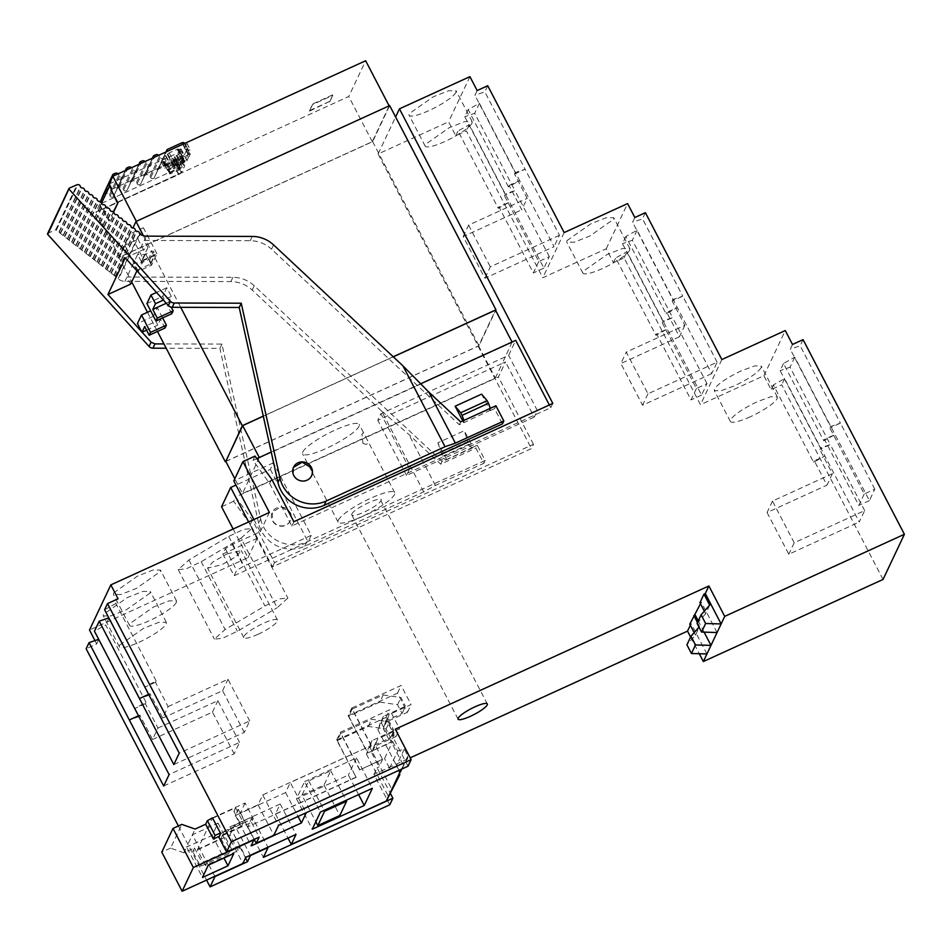 <?xml version="1.0" encoding="UTF-8"?>
<svg xmlns="http://www.w3.org/2000/svg" width="952" height="952" viewBox="0 0 952 952"><rect width="100%" height="100%" fill="white"/><g stroke="black" fill="none" stroke-linecap="round" stroke-linejoin="round"><path stroke-width="0.71" stroke-dasharray="4.76 3.57" d="M389.677 105.589L372.648 141.61L118.964 257.504L125.224 245.009L119.476 257.159L372.268 141.669L389.166 105.934L136.374 221.423L132.911 228.004M143.431 235.751L180.69 307.329M393.212 356.75L263.276 416.107M372.648 141.61L478.951 345.826L495.647 310.495M118.964 257.504L131.673 281.923M147.489 312.28L157.473 331.474M225.826 461.458L478.951 345.826M143.752 259.848L138.349 271.284L151.558 265.239L156.973 253.803L143.752 259.848L130.186 233.775M138.349 271.284L124.783 245.211M165.041 328.012L160.519 319.325L157.818 325.037L153.296 316.35L157.354 307.782L162.625 317.908M171.8 313.72L162.756 296.346L166.814 287.766L171.336 296.453L168.635 302.177L171.253 307.21M151.558 265.239L137.992 239.178L143.395 227.742L130.626 233.573L125.224 245.009L137.992 239.178M113.609 212.058L108.98 221.126L102.411 208.524L101.947 209.523L100.139 206.048A4.046 3.832 -154.7 0 1 99.96 202.931L100.46 201.669M102.316 209.464L99.603 204.252L176.239 169.242L178.952 174.466L102.316 209.464L102.852 208.321L109.421 220.923M99.603 204.252L95.95 211.975L348.753 96.485L365.651 60.749M119.476 257.159L95.95 211.975M372.268 141.669L348.753 96.485M156.973 253.803L143.395 227.742M263.299 416.214L393.295 356.822M225.779 461.363L478.57 345.885L495.468 310.15M160.519 319.325L144.668 326.572M157.354 307.782L150.666 310.828M153.296 316.35L137.433 323.597M146.548 330.189L157.818 325.037M171.336 296.453L163.411 300.07M168.635 302.177L166.279 303.248M166.814 287.766L156.533 292.466M146.905 303.581L162.756 296.346M101.947 209.523L181.118 172.8L175.013 161.066L175.68 159.638L180.761 156.199L186.842 143.335L184.985 143.621L188.377 150.142L186.747 150.654L187.699 148.655L190.412 153.867L111.919 189.174M109.194 183.962L187.699 148.655M176.239 169.242L178.774 167.528L179.726 165.529L184.153 162.709L190.245 149.845L188.377 150.142M332.569 94.914L312.315 104.161L309.436 111.17L312.542 104.601L332.795 95.343L329.463 101.483L309.21 110.741M178.952 174.466L181.487 172.74L184.736 165.874L181.118 172.8M113.371 211.832L108.98 221.126M184.985 143.621L183.105 144.061L186.509 150.428L184.164 155.402L186.878 160.614L190.412 153.867M186.878 160.614L189.9 154.212L188.032 154.51L182.736 144.311M111.848 189.317L188.032 154.51M185.83 148.952L188.544 154.165M259.277 457.507L242.51 493.517L234.823 478.749M478.57 345.885L495.314 378.027L242.51 493.517M512.069 342.03L505.31 356.881L380.895 413.715L377.789 420.284L502.204 363.45L505.31 356.881L508.618 355.37L515.71 340.364M495.314 378.027L502.204 363.45L505.512 361.938L498.408 376.956L235.679 496.98L252.34 520.018L274.509 562.596L533.465 444.298L531.442 448.582L272.474 566.892L250.316 524.302L252.34 520.018M259.408 457.781L512.212 342.292M186.509 150.428L184.164 155.402L187.163 160.733M178.774 167.528L181.487 172.74M182.022 160.662L179.071 166.16L182.022 160.662L184.736 165.874M329.463 101.483L309.436 111.17M329.69 101.924L332.795 95.343M181.427 161.185L184.141 166.398M103.209 194.827A2.011 1.916 -154.7 0 1 104.066 194.041L105.47 193.399A2.999 2.844 -154.7 0 1 109.468 194.791L110.146 196.112A1.999 1.904 -154.7 0 0 113.716 196.148L123.177 176.144A1.999 1.904 25.3 0 0 123.224 176.049L125.45 170.479M116.644 188.841A2.011 1.916 -154.7 0 1 116.691 188.746L125.295 170.551L113.764 196.052A1.999 1.904 -154.7 0 1 113.716 196.148M116.691 188.746A2.011 1.916 -154.7 0 1 117.596 187.853L118.988 187.223A2.999 2.844 -154.7 0 1 122.986 188.615L123.677 189.924A1.999 1.904 -154.7 0 0 127.247 189.972L136.707 169.968A1.999 1.904 25.3 0 0 136.755 169.861L138.968 164.303M130.174 182.665A2.011 1.916 -154.7 0 1 130.21 182.57L138.814 164.375L127.282 189.876A1.999 1.904 -154.7 0 1 127.247 189.972M130.21 182.57A2.011 1.916 -154.7 0 1 131.114 181.677L132.518 181.035A2.999 2.844 -154.7 0 1 136.517 182.439L137.195 183.748A1.999 1.904 -154.7 0 0 140.765 183.795L150.237 163.78A1.999 1.904 25.3 0 0 150.273 163.685L152.499 158.127M143.692 176.489A2.011 1.916 -154.7 0 1 143.74 176.382L152.344 158.199L140.813 183.7A1.999 1.904 -154.7 0 1 140.765 183.795M143.74 176.382A2.011 1.916 -154.7 0 1 144.644 175.501L146.049 174.859A2.999 2.844 -154.7 0 1 150.047 176.263L150.725 177.572A1.999 1.904 -154.7 0 0 154.295 177.619L163.756 157.604A1.999 1.904 25.3 0 0 163.803 157.508L166.029 151.951M157.223 170.301A2.011 1.916 -154.7 0 1 157.27 170.206L165.862 152.022L154.343 177.524A1.999 1.904 -154.7 0 1 154.295 177.619M157.27 170.206A2.011 1.916 -154.7 0 1 158.175 169.325L175.013 161.066M178.571 174.513L172.467 162.792M150.047 176.263L159.508 156.247L160.186 157.556A1.999 1.904 25.3 0 0 163.756 157.604M159.508 156.247A2.999 2.844 25.3 0 0 158.722 155.283M136.517 182.439L145.977 162.423L146.667 163.744A1.999 1.904 25.3 0 0 150.237 163.78M145.977 162.423A2.999 2.844 25.3 0 0 145.192 161.459M122.986 188.615L132.459 168.611L133.137 169.92A1.999 1.904 25.3 0 0 136.707 169.968M132.459 168.611A2.999 2.844 25.3 0 0 131.662 167.647M109.468 194.791L118.929 174.787L119.607 176.096A1.999 1.904 25.3 0 0 123.177 176.144M118.929 174.787A2.999 2.844 25.3 0 0 118.143 173.823M183.117 143.919L183.795 142.491M189.9 154.212L184.355 143.573M250.316 524.302L233.656 501.264L235.679 496.98M233.656 501.264L221.566 506.785M253.898 519.53L260.265 531.751L232.288 544.532L225.35 548.638L222.804 554.016L234.109 575.746L308.103 541.938L311.209 535.369L273.438 462.803L270.332 469.384L235.965 485.08M273.438 462.803L233.799 480.915M255.017 456.091L252.982 460.387L269.642 483.426L291.812 526.004L550.768 407.706L552.803 403.41M256.838 458.626L252.982 460.387M420.641 383.799L271.237 452.045M178.274 149.036L177.929 149.845L181.07 148.917L178.631 154.153L172.836 158.365L164.91 161.983L163.78 162.245L164.137 161.352L161.459 162.007L164.232 156.497L169.23 152.832L178.286 148.952L184.39 160.769L175.335 164.565L171.955 167.35L185.164 161.305L184.034 161.578L184.39 160.769M165.41 155.819L168.575 161.9L167.052 162.935L164.613 168.076L161.459 162.007L158.175 169.325M534.227 417.119L406.516 475.464L409.622 468.896L537.345 410.55L534.227 417.119L505.512 361.938M406.516 475.464L377.789 420.284M883.039 579.447L781.711 384.798L771.144 389.63L763.909 375.731L700.482 404.695L624.036 257.849L613.469 262.681L606.234 248.769L542.818 277.746L466.361 130.888L455.794 135.719L448.559 121.808L378.087 154.01L395.604 116.977M378.087 154.01L531.442 448.582M533.465 444.298L498.408 376.956M537.345 410.55L508.618 355.37M549.352 404.993L550.768 407.706M260.658 519.007A32.475 30.809 25.3 0 0 306.806 541.926L485.175 460.447L477.261 445.238L475.905 448.094L483.83 463.303L435.385 485.437L423.7 491.887L304.783 546.21A32.475 30.809 25.3 0 1 258.623 523.291L260.658 519.007L221.911 344.077L163.958 343.922M477.261 445.238L472.858 447.25L464.267 430.732L437.837 442.811L446.428 459.316L442.025 461.327L254.22 285.779A29.976 28.441 25.3 0 0 232.907 277.318L126.937 277.044L130.626 284.124M389.784 804.785L373.946 774.381L410.205 757.816M178.381 825.955L206.56 880.088M94.974 640.601L96.723 643.957L86.156 648.788M233.133 529.014L248.032 557.622L89.488 630.046M690.593 637.031L699.292 653.738M248.032 557.622L257.159 538.32L248.627 521.934M222.804 554.016L257.159 538.32M270.332 469.384L308.103 541.938M311.209 535.369L243.593 566.25L236.655 570.355L234.109 575.746M232.288 544.532L243.593 566.25M260.265 531.751L269.392 512.45M271.677 479.142L269.642 483.426M273.557 244.902L271.534 249.186L459.328 424.735L463.731 422.724L462.791 420.915M490.339 408.325L490.161 410.657L481.569 394.14M490.161 410.657L494.564 408.646L502.477 423.854M125.259 257.897L147.929 247.544L144.24 240.451L250.209 240.725A29.976 28.441 25.3 0 1 271.534 249.186M409.622 468.896L380.895 413.715M168.575 161.9L171.955 167.35M164.613 168.076L166.172 167.707L169.111 173.347L170.241 173.085L169.884 173.978L178.94 170.099L182.332 167.314L169.111 173.347M177.096 155.176L182.332 167.314M180.273 161.257L181.796 160.233L184.236 154.998L182.225 155.664L185.164 161.305M293.835 521.72L291.812 526.004M272.474 566.892L274.509 562.596M423.7 491.887L381.597 411.026L408.825 434.409L440.681 464.183L475.905 448.094M381.597 411.026L252.197 290.074A29.976 28.441 -154.7 0 0 230.872 281.602L124.914 281.328A9.996 9.484 -154.7 0 1 118.464 279.067L115.609 276.532L136.969 231.36M442.025 461.327L440.681 464.183M437.837 442.811L442.704 456.246A5.998 1.487 -114.6 0 0 446.012 459.983A5.998 1.487 -114.6 0 0 446.226 459.745L446.428 459.316M446.226 459.745L472.858 447.25M441.347 453.64L467.777 441.573L464.267 430.732M472.656 447.678A5.998 1.487 65.4 0 1 472.43 447.916A5.998 1.487 65.4 0 1 469.134 444.179L467.777 441.573M485.175 460.447L483.83 463.303M221.911 344.077L219.876 348.361L166.195 348.23M258.623 523.291L219.876 348.361M136.933 270.796L133.566 263.038L124.914 281.328M147.929 247.544L141.312 261.55L154.521 255.505A1 0.952 25.3 0 0 154.95 254.232L153.593 251.625A1 0.952 25.3 0 0 152.261 251.161L145.204 254.386A1 0.952 25.3 0 1 144.799 254.47L137.624 254.458L146.275 236.155M137.255 270.118L150.475 264.085A1 0.952 25.3 0 0 150.904 262.811L149.547 260.205A1 0.952 25.3 0 0 148.214 259.741L141.158 262.966L145.204 254.386M373.946 774.381L377.063 767.8L390.272 793.171M207.274 861.81L239.856 846.923L238.107 850.648L205.513 865.535L207.274 861.81L214.819 876.316M205.513 865.535L197.373 849.886L212.236 818.446M98.699 639.327L96.723 643.957M145.299 703.707L134.72 708.538L145.965 702.278L145.299 703.707L157.961 728.042L152.546 739.478L139.885 715.142L139.206 716.57L98.948 639.232M145.965 702.278L105.708 624.94L94.462 631.2M155.438 682.275L144.859 687.094L156.104 680.835L155.438 682.275L168.099 706.598L162.685 718.034L150.023 693.699L149.345 695.138L109.087 617.8L105.708 624.94M156.104 680.835L115.846 603.497L118.084 598.784M113.597 592.918L137.528 576.103L152.975 570.01L160.436 570.034L160.281 571.593L136.35 588.419L120.904 594.512L113.455 594.488L113.597 592.918M240.987 538.189L251.685 528.538L243.664 529.348L228.706 536.428L188.912 559.978L178.214 569.629L186.235 568.82L201.193 561.74L240.987 538.189L277.175 607.709L287.873 598.058L279.852 598.867L264.894 605.948L225.1 629.498L214.402 639.137L222.423 638.328L237.381 631.259L277.175 607.709M150.142 593.037L126.211 609.863L110.765 615.944L103.316 615.932L103.459 614.361L127.389 597.547L142.836 591.454L150.297 591.466L150.142 593.037M227.004 553.885L241.284 550.553L236.108 556.599L221.864 564.75L207.595 568.094L212.772 562.049L227.004 553.885M477.154 90.547L474.929 95.271L515.187 172.609L525.076 169.206L484.818 91.868L474.929 95.271M508.427 186.901L468.17 109.563L479.415 103.304L519.673 180.642L508.427 186.901L509.106 185.473L521.767 209.797L527.17 198.361L514.508 174.037L515.187 172.609M468.17 109.563L464.79 116.703L505.048 194.041L514.937 190.65L474.679 113.312L464.79 116.703M538.749 261.514L533.346 272.95L498.967 206.905L509.534 202.086L498.289 208.333L458.031 130.995L469.276 124.748L543.913 268.119L549.316 256.683L538.749 261.514L504.37 195.469L505.048 194.041M498.289 208.333L498.967 206.905M455.794 135.719L458.031 130.995M469.919 76.648L448.559 121.808M469.276 124.748L466.361 130.888M564.167 232.574L542.818 277.746M549.316 256.683L514.937 190.65L504.37 195.469M479.415 103.304L474.679 113.312M509.106 185.473L519.673 180.642L554.052 246.675L484.901 278.27L463.196 236.56L521.767 209.797M514.508 174.037L525.076 169.206L559.455 235.251L554.052 246.675M487.721 85.716L484.818 91.868M606.234 248.769L627.594 203.597M566.928 240.618L590.859 223.791L606.305 217.71L613.766 217.722L613.612 219.293L589.681 236.108L574.235 242.201L566.785 242.177L566.928 240.618M634.829 217.508L632.604 222.221L672.862 299.559L682.751 296.167L642.493 218.829L632.604 222.221M684.845 325.322L679.442 336.758L666.769 312.423L677.348 307.591L666.102 313.851L625.845 236.512L637.09 230.265L711.727 373.636L717.13 362.2L647.991 393.795L626.273 352.085L684.845 325.322L672.183 300.987L672.862 299.559M666.102 313.851L666.769 312.423M625.845 236.512L622.465 243.664L662.723 321.002L672.612 317.599L632.354 240.261L622.465 243.664M696.424 388.475L691.009 399.911L656.63 333.866L667.209 329.035L655.964 335.294L615.706 257.956L626.952 251.697L701.588 395.08L706.991 383.644L696.424 388.475L662.045 322.43L662.723 321.002M655.964 335.294L656.63 333.866M613.469 262.681L615.706 257.956M624.036 257.849L626.952 251.697M721.842 359.535L700.482 404.695M706.991 383.644L672.612 317.599L662.045 322.43M637.09 230.265L632.354 240.261M717.13 362.2L682.751 296.167L672.183 300.987M645.396 212.677L642.493 218.829M763.909 375.731L785.269 330.558M761.148 367.686C757.59 372.922 748.617 379.003 734.23 385.929L720.7 390.867L714.321 390.582L714.464 389.011C718.022 383.787 726.995 377.706 741.394 370.78L754.912 365.842L761.303 366.127L761.148 367.686M792.504 344.469L790.267 349.182L830.537 426.52L840.426 423.116L800.168 345.778L790.267 349.182M864.237 493.993L858.823 505.429L824.444 439.384L835.023 434.552L823.777 440.812L783.508 363.474L794.753 357.214L869.402 500.597L874.805 489.161L864.237 493.993L829.858 427.948L830.537 426.52M823.777 440.812L824.444 439.384M783.508 363.474L780.128 370.625L820.398 447.964L830.287 444.56L790.029 367.222L780.128 370.625M832.381 473.715L826.979 485.151L814.305 460.827L824.884 455.996L813.639 462.255L773.369 384.917L784.615 378.658L859.263 522.041L864.666 510.605L794.206 542.795L772.488 501.085L832.381 473.715L819.72 449.392L820.398 447.964M813.639 462.255L814.305 460.827M773.369 384.917L771.144 389.63M784.615 378.658L781.711 384.798M864.666 510.605L830.287 444.56L819.72 449.392M794.753 357.214L790.029 367.222M874.805 489.161L840.426 423.116L829.858 427.948M803.072 339.638L800.168 345.778M706.931 653.964L691.104 623.548L690.331 625.19M382.668 759.184L359.63 769.942L340.637 733.445L337.258 740.585L356.119 777.367L336.663 740.001L385.988 717.475L395.949 736.586L373.922 746.642L371.78 753.008L375.433 745.285L382.537 759.47L384.537 758.554L392.652 741.406L390.51 742.608L383.275 728.708L386.917 720.985L394.164 734.884L390.641 742.322L385.608 744.619L400.078 772.429M359.63 769.942L382.537 759.47L379.015 766.907L377.063 767.8M691.104 623.548L689.783 624.155M717.07 632.521L701.243 602.104L700.47 603.758M701.243 602.104L699.922 602.711M408.027 766.193L392.2 735.789L395.306 729.208M392.2 735.789L394.164 734.884M225.35 548.638L236.655 570.355M115.846 603.497L104.601 609.756M494.564 408.646L495.921 405.778M490.363 410.229L463.731 422.724M459.328 424.735L460.685 421.879M463.933 422.295L463.921 420.403M141.312 261.55L137.624 254.458L133.566 263.038L140.741 263.05A1 0.952 25.3 0 0 141.158 262.966M165.85 155.616L169.016 161.697L182.225 155.664L179.059 149.583M176.215 155.581L179.392 161.661L166.172 167.707L163.006 161.614M180.535 159.234L171.491 164.482L172.169 163.054L167.326 165.267L167.861 164.125L172.705 161.911L173.383 160.483L176.905 158.877L176.227 160.305L181.082 158.091L180.535 159.234L182.796 163.577L173.752 168.837L174.43 167.397L169.587 169.611L170.122 168.468L174.966 166.255L175.644 164.827L179.166 163.22L178.5 164.648L183.343 162.435L182.796 163.577M455.937 92.332A26.477 5.236 -27.5 0 1 432.006 109.159A26.477 5.236 -27.5 0 1 409.11 115.228A26.477 5.236 -27.5 0 1 409.253 113.657L433.184 96.83L448.63 90.749L456.091 90.773L455.937 92.332M472.002 123.177A26.477 5.236 -27.5 0 1 448.071 140.004A26.477 5.236 -27.5 0 1 425.163 146.072A26.477 5.236 -27.5 0 1 425.318 144.502L449.249 127.687L464.683 121.594L472.144 121.618L472.002 123.177M435.385 485.437L408.825 434.409M47.6 233.633A0.75 0.714 -154.7 0 1 47.933 233.299L55.74 229.741L77.1 184.569M115.609 276.532L55.74 229.741M290.027 512.616A9.996 9.484 -154.7 0 1 281.471 526.218A9.996 9.484 -154.7 0 1 272.177 512.378A9.996 9.484 -154.7 0 1 290.027 512.616M371.78 753.008L379.015 766.907M356.119 777.367L247.579 826.955L263.406 857.371M239.856 846.923L245.556 857.871M238.107 850.648L229.968 834.999L234.62 825.134L250.316 855.277M234.62 825.134L252.244 817.09L267.928 847.232M252.244 817.09L247.579 826.955M220.65 833.512L253.244 818.625L251.483 822.338L218.9 837.224M251.483 822.338L259.182 837.117M212.51 817.875L245.104 802.988L253.244 818.625M212.701 818.232L235.584 807.784L233.894 811.354L238.297 809.343L235.394 815.483L285.6 792.552L290.324 782.544L306.068 812.782M245.104 802.988L240.44 812.841L258.051 804.797L262.716 794.932L371.125 745.642L290.324 782.544M208.262 865.189L192.435 834.773L217.972 823.111L212.165 835.404L186.616 847.066L195.136 829.061M356.25 777.082L275.461 813.996L280.185 803.988L229.979 826.919L227.076 833.071L222.673 835.082L220.983 838.652L192.792 851.528L194.482 847.958L183.915 852.79L186.616 847.066L202.455 877.482M197.373 849.886L229.968 834.999M139.206 716.57L129.317 719.974M163.696 786.019L234.156 753.829L239.571 742.393L169.099 774.583M152.546 739.478L212.451 712.108L234.156 753.829M138.492 715.785L139.885 715.142M157.961 728.042L217.853 700.684L239.571 742.393M149.345 695.138L139.456 698.53M173.835 764.575L244.295 732.385L249.71 720.95L179.238 753.139M162.685 718.034L222.59 690.676L244.295 732.385M148.631 694.341L150.023 693.699M168.099 706.598L227.992 679.24L249.71 720.95M222.59 690.676L227.992 679.24M212.451 712.108L217.853 700.684M176.346 602.449A26.477 5.236 -27.5 0 1 152.415 619.264A26.477 5.236 -27.5 0 1 129.508 625.333A26.477 5.236 -27.5 0 1 129.662 623.774L153.581 606.948L169.028 600.867L176.489 600.879L176.346 602.449M119.524 645.206L143.443 628.391L158.889 622.299L166.35 622.322L166.207 623.881A26.477 5.236 -27.5 0 1 142.276 640.708A26.477 5.236 -27.5 0 1 119.369 646.777A26.477 5.236 -27.5 0 1 119.524 645.206M258.063 634.27A18.992 3.748 -27.5 0 1 243.783 637.602A18.992 3.748 -27.5 0 1 263.192 623.405A18.992 3.748 -27.5 0 1 277.472 620.073A18.992 3.748 -27.5 0 1 258.063 634.27M543.913 268.119L533.346 272.95M463.196 236.56L468.598 225.124L527.17 198.361M559.455 235.251L490.316 266.834L484.901 278.27M468.598 225.124L490.316 266.834M629.677 250.138A26.477 5.236 -27.5 0 1 605.746 266.965A26.477 5.236 -27.5 0 1 582.838 273.034A26.477 5.236 -27.5 0 1 582.993 271.463L606.912 254.636L622.358 248.555L629.819 248.579L629.677 250.138M679.442 336.758L620.871 363.521L626.273 352.085M711.727 373.636L642.576 405.231L620.871 363.521M701.588 395.08L691.009 399.911M647.991 393.795L642.576 405.231M750.283 416.774A26.477 5.236 -27.5 0 1 730.374 421.427A26.477 5.236 -27.5 0 1 730.529 419.868C734.087 414.632 743.06 408.551 757.447 401.625L770.977 396.687L777.356 396.972L777.213 398.531A26.477 5.236 -27.5 0 1 750.283 416.774M869.402 500.597L858.823 505.429M772.488 501.085L767.086 512.521L826.979 485.151M767.086 512.521L788.792 554.231L859.263 522.041M794.206 542.795L788.792 554.231M704.099 632.152L698.232 620.882M697.459 622.525L699.553 626.559L695.507 635.139L686.916 644.825M695.507 635.139L694.187 632.616M371.125 745.642L352.121 709.145L383.192 694.948L379.812 702.088L397.555 704.742L402.077 713.441L380.05 723.496L377.908 729.851L385.608 744.619L367.603 753.068L348.158 715.702L351.812 707.99L371.256 745.356M351.812 707.99L401.137 685.452L411.085 704.563L389.059 714.631L386.917 720.985M262.716 794.932L278.555 825.348M709.692 605.127L705.646 613.695L704.325 611.172M705.646 613.695L697.054 623.381M699.553 626.559L699.018 627.166M399.816 774.69A1.999 1.892 25.3 0 0 399.745 773.107L396.175 766.265L389.57 768.228L384.537 758.554M337.258 740.585L368.329 726.388L386.06 729.042L390.582 737.74L368.567 747.796L366.425 754.151L369.804 747.011L391.962 789.589M389.57 768.228L397.686 751.068L392.652 741.406M401.887 769.002L407.861 757.685A1.999 1.892 -154.7 0 0 407.861 755.959L404.291 749.105L397.686 751.068M351.871 513.985C353.858 508.308 384.715 494.219 380.943 500.704A16.493 3.261 -27.5 0 1 366.044 511.176A16.493 3.261 -27.5 0 1 351.776 514.961A16.493 3.261 -27.5 0 1 351.871 513.985M487.341 703.944L380.943 500.704M258.051 804.797L273.89 835.213M240.44 812.841L254.243 839.366M175.692 161.447L177.953 165.791M181.082 158.091L183.343 162.435M176.227 160.305L178.5 164.648M176.905 158.877L179.166 163.22M173.383 160.483L175.644 164.827M172.705 161.911L174.966 166.255M167.861 164.125L170.122 168.468M167.326 165.267L169.587 169.611M172.169 163.054L174.43 167.397M171.491 164.482L173.752 168.837M175.013 162.875L177.274 167.219M56.013 229.765L77.374 184.605M59.191 232.276L80.551 187.116M60.226 233.097L81.586 187.937M63.403 235.608L84.764 190.448M64.45 236.429L85.811 191.269M67.628 238.94L88.988 193.78M68.675 239.761L90.023 194.601M71.852 242.272L93.213 197.112M72.888 243.093L94.248 197.933M76.065 245.604L97.425 200.444M77.16 246.473L98.52 201.3M80.337 248.984L101.697 203.811M81.384 249.805L102.745 204.632M84.561 252.304L105.922 207.143M85.609 253.137L106.957 207.964M88.786 255.636L110.146 210.475M89.821 256.469L111.182 211.296M92.999 258.968L114.359 213.807M93.998 259.753L115.359 214.593M97.175 262.264L118.536 217.092M98.211 263.085L119.571 217.925M101.4 265.596L122.749 220.424M102.435 266.417L123.796 221.257M105.612 268.928L126.973 223.756M106.66 269.749L128.02 224.589M109.837 272.26L131.197 227.088M110.932 273.117L132.28 227.956M114.109 275.628L135.47 230.467M115.144 276.449L136.505 231.288M118.179 278.519L139.539 233.359M290.158 512.331A9.996 9.484 -154.7 0 1 281.613 525.932A9.996 9.484 -154.7 0 1 272.546 520.387L272.32 512.093L281.09 506.785L290.158 512.331M293.442 467.42L293.632 475.786A9.996 9.484 25.3 0 0 311.542 475.893M336.663 740.001L340.316 732.29L389.642 709.752L399.59 728.863L377.575 738.931L375.433 745.285M359.761 769.644L340.316 732.29M385.988 717.475L389.642 709.752M395.949 736.586L399.59 728.863M373.922 746.642L377.575 738.931M352.121 709.145L348.741 716.285L367.746 752.782M377.908 729.851L381.288 722.711L403.458 765.289L401.363 769.24M381.288 722.711L383.43 716.344L405.457 706.289L402.077 713.441M383.192 694.948L400.935 697.602L405.457 706.289M285.6 792.552L298.035 816.447M235.394 815.483L251.221 845.9M238.297 809.343L253.994 839.486M233.894 811.354L241.582 826.122L219.341 836.284M235.584 807.784L243.272 822.552L241.582 826.122M243.272 822.552L220.388 833M217.972 823.111L233.811 853.516M183.915 852.79L170.586 848.125L181.808 824.396M212.165 835.404L223.946 858.026M220.983 838.652L228.67 853.432L200.491 866.308L192.792 851.528M194.482 847.958L202.181 862.726L200.491 866.308M222.673 835.082L230.36 849.85L202.181 862.726M227.076 833.071L242.915 863.488M170.586 848.125L161.78 852.147M230.36 849.85L228.67 853.432M229.979 826.919L245.818 857.336M280.185 803.988L296.024 834.404M275.461 813.996L287.992 838.069M366.425 754.151L388.583 796.729M367.603 753.068L390.51 742.608M348.158 715.702L397.484 693.175L407.432 712.286L385.417 722.342L383.275 728.708M385.417 722.342L389.059 714.631M407.432 712.286L411.085 704.563M397.484 693.175L401.137 685.452M404.291 749.105L396.175 766.265M403.458 765.289L401.649 769.109M338.281 520.197A31.916 6.307 -27.5 0 1 370.721 498.217A31.916 6.307 -27.5 0 1 394.723 492.612A31.916 6.307 -27.5 0 1 394.544 494.493A31.916 6.307 -27.5 0 1 362.093 516.472A31.916 6.307 -27.5 0 1 338.103 522.089A31.916 6.307 -27.5 0 1 338.281 520.197M369.804 747.011L371.946 740.644L393.961 730.589L390.582 737.74M340.637 733.445L371.708 719.248L389.439 721.902L393.961 730.589M368.329 726.388L371.708 719.248M379.812 702.088L348.741 716.285M397.555 704.742L400.935 697.602M383.43 716.344L380.05 723.496M371.946 740.644L368.567 747.796M386.06 729.042L389.439 721.902M302.772 451.986A31.916 6.307 -27.5 0 1 335.211 430.007A31.916 6.307 -27.5 0 1 348.23 424.949A31.916 6.307 -27.5 0 1 359.213 424.39A31.916 6.307 -27.5 0 1 340.661 440.954A31.916 6.307 -27.5 0 1 326.584 448.261A31.916 6.307 -27.5 0 1 302.593 453.866A31.916 6.307 -27.5 0 1 302.772 451.986M362.95 443.275L365.77 444.382C367.888 444.048 368.495 442.763 367.579 440.55L363.438 432.517L361.927 434.231L362.95 443.275M358.606 794.611L348.42 775.059L296.453 798.799L304.569 781.64L320.396 812.056M304.569 781.64L356.536 757.899L372.363 788.316M296.453 798.799L312.292 829.216M356.536 757.899L348.42 775.059M301.974 795.158L324.001 785.091L330.76 770.799L308.734 780.866L301.974 795.158L315.814 821.743M330.76 770.799L346.112 800.311M324.001 785.091L339.828 815.507M308.734 780.866L324.096 810.366M175.68 159.638L179.071 166.16M178.226 157.913L181.618 164.434M180.761 156.199L184.153 162.709M186.842 143.335L190.245 149.845M101.507 203.157L100.139 206.048M167.635 149.309L164.232 156.497M99.96 202.931L100.531 201.717M104.066 194.041L113.526 174.026M114.93 173.383L105.47 193.399M119.607 176.096L110.146 196.112M113.764 196.052L123.224 176.049M117.596 187.853L127.056 167.85M128.46 167.207L118.988 187.223M133.137 169.92L123.677 189.924M127.282 189.876L136.755 169.861M131.114 181.677L140.587 161.661M141.979 161.031L132.518 181.035M146.667 163.744L137.195 183.748M140.813 183.7L150.273 163.685M144.644 175.501L154.105 155.485M155.509 154.843L146.049 174.859M160.186 157.556L150.725 177.572M154.343 177.524L163.803 157.508M177.155 149.214L183.272 160.947M169.23 152.832L175.335 164.565M167.707 153.867L173.811 165.6M167.374 154.581L173.478 166.314M163.887 156.866L167.052 162.935M162.566 161.816L165.731 167.897M164.125 161.447L170.23 173.169M163.792 162.161L169.896 173.895M164.91 161.983L171.015 173.716M172.836 158.365L178.94 170.099M174.359 157.33L180.464 169.063M174.692 156.616L180.809 168.349M178.631 154.153L181.796 160.233M181.059 149L184.224 155.081M179.94 149.178L183.105 155.259M177.941 149.75L184.045 161.483M254.22 285.779L252.197 290.074M306.806 541.926L304.783 546.21M232.907 277.318L230.872 281.602M150.475 264.085L154.521 255.505M252.232 236.429L250.209 240.725M469.134 444.179L442.704 456.246M139.825 233.906L118.464 279.067M150.904 262.811L154.95 254.232M69.294 188.139L47.933 233.299M201.193 561.74L237.381 631.259M188.912 559.978L225.1 629.498M228.706 536.428L264.894 605.948M56.465 229.837L77.826 184.676M59.024 231.86L80.373 186.687M60.69 233.169L82.05 188.008M63.237 235.192L84.597 190.019M64.903 236.501L86.263 191.34M67.461 238.524L88.822 193.351M69.127 239.833L90.488 194.672M71.686 241.856L93.034 196.683M73.352 243.165L94.712 198.004M75.898 245.188L97.259 200.015M77.624 246.544L98.972 201.372M80.17 248.555L101.531 203.383M81.836 249.876L103.197 204.704M84.395 251.887L105.755 206.715M86.061 253.208L107.421 208.036M88.619 255.219L109.968 210.047M90.285 256.54L111.634 211.368M92.832 258.551L114.192 213.379M94.45 259.825L115.811 214.664M97.009 261.848L118.369 216.675M98.675 263.157L120.035 217.996M101.221 265.18L122.582 220.007M102.887 266.489L124.248 221.328M105.446 268.512L126.806 223.339M107.112 269.821L128.472 224.66M109.67 271.844L131.031 226.671M111.384 273.2L132.744 228.028M113.942 275.211L135.291 230.039M140.741 263.05L144.799 254.47M149.547 260.205L153.593 251.625M148.214 259.741L152.261 251.161M407.861 755.959L399.745 773.107M186.866 143.181L190.257 149.702M183.105 144.061L186.497 150.583M187.175 160.65L184.462 155.426M178.286 148.952L184.39 160.686M161.447 162.09L164.613 168.171M164.137 161.352L170.241 173.085M163.78 162.245L169.884 173.978M181.07 148.917L184.236 154.998M177.929 149.845L184.034 161.578M425.163 146.072L409.11 115.228M472.144 121.618L456.091 90.761M472.43 447.916L446.012 459.983M150.928 263.644L154.974 255.065M129.508 625.333L113.455 594.488M176.489 600.879L160.436 570.034M178.214 569.629L214.402 639.137M251.685 528.538L287.873 598.058M166.35 622.322L150.297 591.466M119.369 646.777L103.316 615.932M243.783 637.602L207.595 568.094M277.472 620.073L241.284 550.553M582.838 273.034L566.785 242.177M629.819 248.567L613.766 217.722M730.374 421.427L714.321 390.582M777.356 396.972L761.303 366.127M458.09 719.165L351.776 514.961M394.723 492.612L367.198 439.741M363.438 432.517L359.213 424.39M338.103 522.089L302.593 453.866"/><path stroke-width="1.43" d="M495.647 310.495L495.98 309.805L389.677 105.589L136.005 221.483L143.431 235.751M132.911 228.004L136.005 221.483M180.69 307.329L242.308 425.687L225.826 461.458M495.98 309.805L393.212 356.75M263.276 416.107L242.308 425.687M131.673 281.923L147.489 312.28M157.473 331.474L225.267 461.708M162.625 317.908L166.398 325.156L165.041 328.012L149.19 335.259L144.668 326.572L141.967 332.284L146.548 330.189M171.253 307.21L173.157 310.864L171.8 313.72L155.95 320.967L146.905 303.581L150.951 295.013L155.485 303.7L152.772 309.412L157.306 318.099L155.95 320.967M136.326 221.34L112.848 176.239L109.194 183.962L111.919 189.174L111.372 190.317L117.929 202.919L113.609 212.058M389.118 105.85L365.651 60.749L112.848 176.239M234.823 478.749L225.779 461.363L242.677 425.627L263.299 416.214M393.295 356.822L495.468 310.15L512.069 342.03M166.398 325.156L150.547 332.403L149.19 335.259M150.666 310.828L141.491 315.017L150.547 332.403M141.967 332.284L137.433 323.597L141.491 315.017M163.411 300.07L155.485 303.7M166.279 303.248L152.772 309.412M156.533 292.466L150.951 295.013M173.157 310.864L157.306 318.099M113.371 211.832L117.929 202.919M117.489 203.121L111.372 190.317M110.932 190.519L111.848 189.317M242.677 425.627L259.277 457.507M100.46 201.669L103.125 195.017A2.011 1.916 -154.7 0 1 103.209 194.827M111.408 189.519L109.599 186.045L101.507 203.157M182.736 144.311L181.927 142.776L183.795 142.491L184.355 143.573M166.731 150.202A2.011 1.916 25.3 0 0 166.683 150.297L166.731 150.202A2.011 1.916 25.3 0 1 167.635 149.309L181.927 142.776M166.029 151.951L166.683 150.297M158.722 155.283A2.999 2.844 25.3 0 0 155.509 154.843L154.105 155.485A2.011 1.916 25.3 0 0 153.165 156.473L153.201 156.378M152.499 158.127L153.165 156.473M145.192 161.459A2.999 2.844 25.3 0 0 141.979 161.031L140.587 161.661A2.011 1.916 25.3 0 0 139.635 162.649L139.682 162.554M138.968 164.303L139.635 162.649M131.662 167.647A2.999 2.844 25.3 0 0 128.46 167.207L127.056 167.85A2.011 1.916 25.3 0 0 126.104 168.825L126.152 168.73M125.45 170.479L126.104 168.825M118.143 173.823A2.999 2.844 25.3 0 0 114.93 173.383L113.526 174.026A2.011 1.916 25.3 0 0 112.586 175.013L103.125 195.017M100.531 201.717L112.586 175.013M109.421 182.927A4.046 3.832 25.3 0 0 109.599 186.045M233.133 529.014L221.566 506.785L230.693 487.483L248.627 521.934M235.965 485.08L230.693 487.483M395.604 116.977L399.447 108.837L469.919 76.648L477.154 90.547L487.721 85.716L564.167 232.574L627.594 203.597L634.829 217.508L645.396 212.677L721.842 359.535L785.269 330.558L792.504 344.469L803.072 339.638L904.4 534.286L724.71 616.372L708.883 585.956L395.306 729.208L411.145 759.625L231.455 841.711L107.505 603.616L118.084 598.784L110.837 584.885L269.392 512.45L242.927 461.613L233.799 480.915L253.898 519.53M242.927 461.613L255.017 456.091L271.677 479.142L293.835 521.72L552.803 403.41L399.447 108.837M271.237 452.045L239.214 307.484L172.252 307.306A4.998 4.736 25.3 0 1 168.397 305.592L170.432 301.308L69.091 189.246L69.294 188.139L77.362 184.605A0.762 0.714 25.3 0 0 77.826 184.676A2.166 2.059 25.3 0 1 80.373 186.687A0.762 0.714 25.3 0 0 80.551 187.116L81.586 187.937A0.762 0.714 25.3 0 0 82.05 188.008A2.166 2.059 25.3 0 1 84.597 190.019A0.762 0.714 25.3 0 0 84.764 190.448L85.811 191.269A0.762 0.714 25.3 0 0 86.263 191.34A2.166 2.059 25.3 0 1 88.822 193.351A0.762 0.714 25.3 0 0 88.988 193.78L90.023 194.601A0.762 0.714 25.3 0 0 90.488 194.672A2.166 2.059 25.3 0 1 93.034 196.683A0.762 0.714 25.3 0 0 93.213 197.112L94.248 197.933A0.762 0.714 25.3 0 0 94.712 198.004A2.166 2.059 25.3 0 1 97.259 200.015A0.762 0.714 25.3 0 0 97.425 200.444L98.52 201.3A0.762 0.714 25.3 0 0 98.972 201.372A2.166 2.059 25.3 0 1 101.531 203.383A0.762 0.714 25.3 0 0 101.697 203.811L102.745 204.632A0.762 0.714 25.3 0 0 103.197 204.704A2.166 2.059 25.3 0 1 105.755 206.715A0.762 0.714 25.3 0 0 105.922 207.143L106.957 207.964A0.762 0.714 25.3 0 0 107.421 208.036A2.166 2.059 25.3 0 1 109.968 210.047A0.762 0.714 25.3 0 0 110.146 210.475L111.182 211.296A0.762 0.714 25.3 0 0 111.634 211.368A2.166 2.059 25.3 0 1 114.192 213.379A0.762 0.714 25.3 0 0 114.359 213.807L115.359 214.593A0.762 0.714 25.3 0 0 115.811 214.664A2.166 2.059 25.3 0 1 118.369 216.675A0.762 0.714 25.3 0 0 118.536 217.092L119.571 217.925A0.762 0.714 25.3 0 0 120.035 217.996A2.166 2.059 25.3 0 1 122.582 220.007A0.762 0.714 25.3 0 0 122.749 220.424L123.796 221.257A0.762 0.714 25.3 0 0 124.248 221.328A2.166 2.059 25.3 0 1 126.806 223.339A0.762 0.714 25.3 0 0 126.973 223.756L128.02 224.589A0.762 0.714 25.3 0 0 128.472 224.66A2.166 2.059 25.3 0 1 131.031 226.671A0.762 0.714 25.3 0 0 131.197 227.088L132.28 227.956A0.762 0.714 25.3 0 0 132.744 228.028A2.166 2.059 25.3 0 1 135.291 230.039A0.762 0.714 25.3 0 0 135.47 230.467L136.505 231.288A0.762 0.714 25.3 0 0 136.969 231.36A2.166 2.059 25.3 0 1 139.539 233.359A0.762 0.714 25.3 0 0 139.825 233.906A9.996 9.484 -154.7 0 0 146.275 236.155L252.232 236.429A29.976 28.441 -154.7 0 1 273.557 244.902L402.958 365.865L445.048 446.726L455.389 443.12L503.834 420.986L502.477 423.854L324.12 505.333A32.475 30.809 -154.7 0 1 277.96 482.414L271.237 452.045L256.838 458.626M549.352 404.993L515.71 340.364L420.641 383.799M141.717 331.808L107.957 294.489L130.626 284.124L136.933 270.796M163.958 343.922L154.95 343.898L151.094 342.185L142.098 332.224M206.56 880.088L210.095 886.883L389.784 804.785L392.89 798.216L390.272 793.171M107.505 603.616L104.601 609.756L179.238 753.139L173.835 764.575L99.198 621.192L94.462 631.2L169.099 774.583L163.696 786.019L89.06 642.636L86.156 648.788L178.381 825.955M110.837 584.885L89.488 630.046L94.974 640.601M699.292 653.738L703.349 661.545L883.039 579.447L904.4 534.286M410.205 757.816L687.522 631.128L690.593 637.031M487.103 400.685L460.673 412.763L462.041 415.37L488.459 403.291L487.103 400.685L481.569 394.14L455.139 406.218L462.791 420.915M168.397 305.592L125.259 257.897L107.957 294.489M151.094 342.185L149.071 346.468L47.731 234.418A0.75 0.714 -154.7 0 1 47.6 233.633L68.96 188.472M149.071 346.468A4.998 4.736 25.3 0 0 152.927 348.194L154.95 343.898M166.195 348.23L152.927 348.194M210.095 886.883L214.962 876.59L247.556 861.703L250.459 855.551L268.071 847.506L263.406 857.371L392.89 798.216M287.992 838.069L291.288 844.4L296.024 834.404L245.818 857.336L242.915 863.488L182.13 891.25L161.78 852.147L173.002 828.418L181.808 824.396L195.136 829.061L205.703 824.23L207.393 820.66L212.51 817.875L220.65 833.512L218.9 837.224L226.588 852.004L231.455 841.711M89.06 642.636L98.699 639.327M724.71 616.372L721.128 623.941L705.301 593.536L703.98 594.131L699.922 602.711L704.325 611.172M717.07 632.521L721.128 623.941L705.634 623.5L701.576 632.068L717.07 632.521L703.349 661.545M690.331 625.19L687.522 631.128M694.187 632.616L689.783 624.155L700.47 603.758M708.883 585.956L705.301 593.536M487.245 704.908A16.493 3.261 -27.5 0 1 472.347 715.392A16.493 3.261 -27.5 0 1 458.09 719.165A16.493 3.261 -27.5 0 1 458.174 718.189A16.493 3.261 -27.5 0 1 473.073 707.717A16.493 3.261 -27.5 0 1 487.341 703.944A16.493 3.261 -27.5 0 1 487.245 704.908M411.145 759.625L408.027 766.193L278.555 825.348L273.89 835.213L256.267 843.258L259.182 837.117L226.588 852.004M239.214 307.484L241.237 303.2L174.287 303.022A4.998 4.736 25.3 0 1 170.432 301.308M277.96 482.414L279.983 478.13L241.237 303.2M279.983 478.13A32.475 30.809 25.3 0 0 326.143 501.049L445.048 446.726M503.834 420.986L495.921 405.778L460.685 421.879L428.828 392.105L402.958 365.865M488.459 403.291L490.339 408.325M460.673 412.763L455.139 406.218M463.921 420.403L462.041 415.37M47.731 234.418L69.294 188.139M293.763 475.5A9.996 9.484 25.3 0 0 311.613 475.75A9.996 9.484 25.3 0 0 302.308 461.898A9.996 9.484 25.3 0 0 293.763 475.5M245.556 857.871L247.556 861.703M129.317 719.974L138.492 715.785M99.198 621.192L108.837 617.884M139.456 698.53L148.631 694.341M699.018 627.166L690.973 636.245L695.495 644.932L691.438 653.512L706.931 653.964M695.495 644.932L710.989 645.385L704.099 632.152M698.232 620.882L695.162 614.968M690.973 636.245L686.916 644.825L691.438 653.512M701.576 632.068L697.054 623.381L701.112 614.813L709.692 605.127L703.98 594.131M701.112 614.813L705.634 623.5M697.459 622.525L693.841 615.575M291.288 844.4L386.345 800.989L399.757 774.845A1.999 1.892 25.3 0 0 399.816 774.69M401.649 769.109L400.078 772.429L401.887 769.002M254.243 839.366L256.267 843.258M455.389 443.12L428.828 392.105M311.542 475.893A9.996 9.484 25.3 0 0 311.245 467.741L302.212 462.184L293.442 467.42M306.068 812.782L401.363 769.24M298.035 816.447L301.427 822.968L306.163 812.96M253.994 839.486L251.221 845.9L301.427 822.968M173.002 828.418L193.351 867.522L254.125 839.759M205.703 824.23L213.403 838.998L219.341 836.284M220.388 833L215.093 835.428L213.403 838.998M207.393 820.66L215.093 835.428M208.262 865.189L233.811 853.516L227.992 865.808L202.455 877.482L208.262 865.189M223.946 858.026L227.992 865.808M386.345 800.989L401.208 769.537M182.13 891.25L193.351 867.522M364.259 805.475L372.363 788.316L320.396 812.056L312.292 829.216L364.259 805.475L358.606 794.611M346.112 800.311L346.587 801.215L324.572 811.271L317.813 825.562L315.814 821.743M317.813 825.562L339.828 815.507L346.587 801.215M324.096 810.366L324.572 811.271M324.12 505.333L326.143 501.049M172.252 307.306L174.287 303.022M103.161 194.922L112.622 174.918"/></g></svg>

